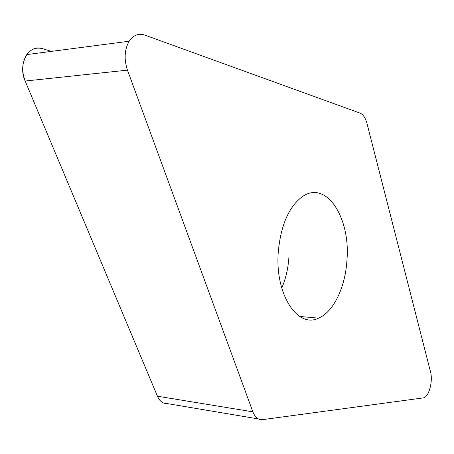 <?xml version="1.0" encoding="UTF-8"?>
<svg xmlns="http://www.w3.org/2000/svg" width="454" height="454" viewBox="0 0 454 454"><rect width="100%" height="100%" fill="white"/><g stroke="black" fill="none" stroke-linecap="round" stroke-linejoin="round"><path stroke-width="0.68" d="M42.738 48.731C28.869 43.556 17.383 64.065 25.169 81.039L157.436 396.211L25.169 81.039C21.451 71.102 21.991 62.289 26.792 54.593C31.065 48.964 36.377 47.006 42.738 48.731L51.381 51.381M157.436 396.211C159.814 401.455 163.236 403.941 167.713 403.674C163.236 403.941 159.814 401.455 157.436 396.211L252.872 411.835C255.097 417.43 258.332 420.035 262.565 419.644L423.4 397.886C428.911 397.097 433.173 381.218 430.506 371.826L367.014 123.59C365.476 117.921 363.132 114.419 359.965 113.08L144.724 35.054C138.555 33.063 133.374 35.117 129.18 41.218C124.464 49.565 123.891 59.207 127.46 70.143L252.872 411.835M346.969 259.909C350.562 217.659 326.188 179.353 302.063 196.837C288.653 207.098 280.714 225.581 278.251 252.282C274.903 294.674 297.813 328.787 318.577 318.135C333.741 311.887 345.46 286.797 346.969 259.909M167.713 403.674L258.422 418.946M25.169 81.039L127.46 70.143M288.903 257.304C288.154 268.484 285.77 278.75 281.747 288.103M26.792 54.593L129.18 41.218M299.731 316.472L318.577 318.135"/></g></svg>
